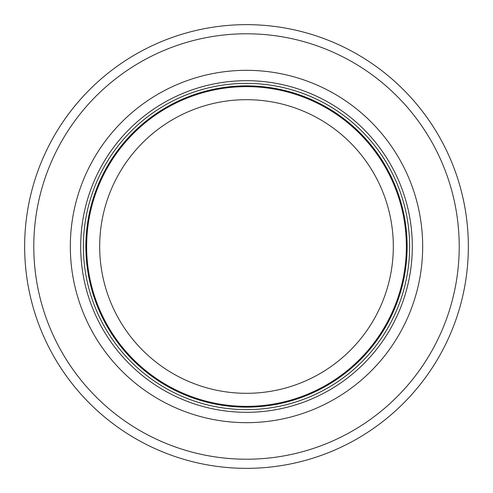<?xml version="1.0" encoding="UTF-8"?>
<svg xmlns="http://www.w3.org/2000/svg" width="493" height="493" viewBox="0 0 493 493"><rect width="100%" height="100%" fill="white"/><g stroke="black" fill="none" stroke-linecap="round" stroke-linejoin="round"><path stroke-width="0.74" d="M406.361 246.5A159.861 159.861 0 0 0 166.566 108.053A159.861 159.861 0 0 0 166.566 384.947A159.861 159.861 0 0 0 406.361 246.5A159.861 159.861 0 0 0 166.566 108.053A159.861 159.861 0 0 0 166.566 384.947A159.861 159.861 0 0 0 406.361 246.5A159.861 159.861 0 0 0 166.566 108.053A159.861 159.861 0 0 0 166.566 384.947A159.861 159.861 0 0 0 406.361 246.5A159.861 159.861 0 0 0 166.566 108.053A159.861 159.861 0 0 0 166.566 384.947A159.861 159.861 0 0 0 406.361 246.5A159.861 159.861 0 0 0 166.566 108.053A159.861 159.861 0 0 0 166.566 384.947A159.861 159.861 0 0 0 406.361 246.5A159.861 159.861 0 0 0 166.566 108.053A159.861 159.861 0 0 0 166.566 384.947A159.861 159.861 0 0 0 406.361 246.5M409.628 246.5A163.128 163.128 0 0 0 164.939 105.231A163.128 163.128 0 0 0 164.939 387.769A163.128 163.128 0 0 0 409.628 246.5M422.674 246.5A176.174 176.174 0 0 0 158.413 93.929A176.174 176.174 0 0 0 158.413 399.071A176.174 176.174 0 0 0 422.674 246.5M468.35 246.5A221.85 221.85 0 0 0 135.575 54.372A221.85 221.85 0 0 0 135.575 438.628A221.85 221.85 0 0 0 468.35 246.5M393.315 246.5A146.815 146.815 0 0 1 173.092 373.645A146.815 146.815 0 0 1 173.092 119.355A146.815 146.815 0 0 1 393.315 246.5M407.15 246.5A160.65 160.65 0 0 0 166.178 107.375A160.65 160.65 0 0 0 166.178 385.625A160.65 160.65 0 0 0 407.15 246.5M412.308 246.5A165.808 165.808 0 0 0 163.596 102.908A165.808 165.808 0 0 0 163.596 390.092A165.808 165.808 0 0 0 412.308 246.5M459.217 246.5A212.717 212.717 0 0 0 140.141 62.284A212.717 212.717 0 0 0 140.141 430.716A212.717 212.717 0 0 0 459.217 246.5"/></g></svg>
